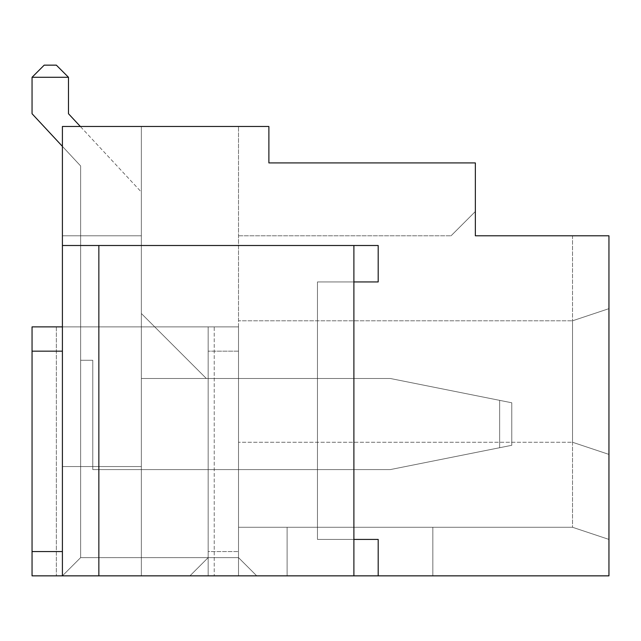 <?xml version="1.0" encoding="UTF-8"?>
<svg xmlns="http://www.w3.org/2000/svg" width="641" height="641" viewBox="0 0 641 641"><rect width="100%" height="100%" fill="white"/><g stroke="black" fill="none" stroke-linecap="round" stroke-linejoin="round"><path stroke-width="0.48" stroke-dasharray="3.21 2.4" d="M62.409 146.364L32.05 113.729L80.63 165.955L32.05 113.729L80.63 165.955L32.05 113.729L80.63 165.955L32.05 113.729L80.63 165.955L32.05 113.729L80.63 165.955L32.05 113.729L80.63 165.955L32.05 113.729L80.63 165.955L32.05 113.729L80.63 165.955L32.05 113.729L80.63 165.955L80.63 360.274L80.63 165.955L80.63 360.274L80.63 165.955L80.63 360.274L80.63 165.955L80.63 360.274L80.63 165.955L80.63 360.274L80.63 165.955L80.63 360.274L80.63 165.955L80.63 360.274L80.63 165.955L80.63 360.274L80.63 165.955L80.63 360.274L80.63 165.955L80.63 360.274L92.777 360.274L80.63 360.274L92.777 360.274L80.63 360.274L92.777 360.274L80.63 360.274L92.777 360.274L80.63 360.274L92.777 360.274L80.63 360.274L92.777 360.274L80.63 360.274L92.777 360.274L80.63 360.274L92.777 360.274L80.63 360.274L92.777 360.274L80.63 360.274L92.777 360.274L92.777 469.581L92.777 360.274L92.777 469.581L92.777 360.274L92.777 469.581L92.777 360.274L92.777 469.581L92.777 360.274L92.777 469.581L92.777 360.274L92.777 469.581L92.777 360.274L92.777 469.581L92.777 360.274L92.777 469.581L92.777 360.274L92.777 469.581L92.777 360.274L92.777 469.581L390.337 469.581L92.777 469.581L390.337 469.581L92.777 469.581L390.337 469.581L92.777 469.581L390.337 469.581L92.777 469.581L390.337 469.581L92.777 469.581L390.337 469.581L92.777 469.581L390.337 469.581L92.777 469.581L390.337 469.581L92.777 469.581L390.337 469.581L92.777 469.581L390.337 469.581L511.79 445.295L511.79 402.78L390.337 378.494L499.643 400.353L499.643 447.722L511.79 445.295L511.79 402.78L390.337 378.494L499.643 400.353L499.643 447.722L511.79 445.295L511.79 402.78L511.79 445.295L511.79 402.78L390.337 378.494L499.643 400.353L499.643 447.722L390.337 469.581L499.643 447.722L499.643 400.353L390.337 378.494L499.643 400.353L499.643 447.722L511.79 445.295L511.79 402.78L390.337 378.494L499.643 400.353L499.643 447.722L511.79 445.295L511.79 402.78L511.79 445.295L511.79 402.78L390.337 378.494L499.643 400.353L499.643 447.722L390.337 469.581L92.777 469.581L92.777 360.274L80.63 360.274L80.63 165.955L32.05 113.729L32.05 77.289L68.483 77.289L68.483 113.729L141.357 192.068L141.357 313.513L206.338 378.494L390.337 378.494L499.643 400.353L390.337 378.494L499.643 400.353L499.643 447.722L499.643 400.353L390.337 378.494L499.643 400.353L499.643 447.722L511.79 445.295L511.79 402.78L390.337 378.494L499.643 400.353L499.643 447.722L511.79 445.295L511.79 402.78L511.79 445.295L511.79 402.78L390.337 378.494L206.338 378.494L390.337 378.494L206.338 378.494L390.337 378.494L206.338 378.494L390.337 378.494L206.338 378.494L390.337 378.494L206.338 378.494L390.337 378.494L206.338 378.494L390.337 378.494L206.338 378.494L390.337 378.494L206.338 378.494L390.337 378.494L206.338 378.494L390.337 378.494L206.338 378.494L141.357 313.513L206.338 378.494L141.357 313.513L206.338 378.494L141.357 313.513L206.338 378.494L141.357 313.513L206.338 378.494L141.357 313.513L206.338 378.494L141.357 313.513L206.338 378.494L141.357 313.513L206.338 378.494L141.357 313.513L206.338 378.494L141.357 313.513L206.338 378.494L141.357 313.513L141.357 192.068L141.357 313.513L141.357 192.068L141.357 313.513L141.357 192.068L141.357 313.513L141.357 192.068L141.357 313.513L141.357 192.068L141.357 313.513L141.357 192.068L141.357 313.513L141.357 192.068L141.357 313.513L141.357 192.068L141.357 313.513L141.357 192.068L141.357 313.513L141.357 192.068L80.349 126.477M32.05 77.289L32.05 113.729L32.05 77.289L44.197 65.15L56.344 65.15L44.197 65.15L32.05 77.289L68.483 77.289L68.483 113.729L68.483 77.289L32.05 77.289L44.197 65.15L56.344 65.15L44.197 65.15L32.05 77.289L68.483 77.289L56.344 65.15L44.197 65.15L56.344 65.15L44.197 65.15L32.05 77.289L44.197 65.15L56.344 65.15L44.197 65.15L32.05 77.289L68.483 77.289L56.344 65.15L44.197 65.15L56.344 65.15L44.197 65.15L32.05 77.289L44.197 65.15L56.344 65.15L44.197 65.15L32.05 77.289L68.483 77.289L68.483 113.729L68.483 77.289L32.05 77.289L44.197 65.15L56.344 65.15L44.197 65.15L32.05 77.289L68.483 77.289L56.344 65.15L44.197 65.15L56.344 65.15L68.483 77.289L68.483 113.729L68.483 77.289L32.05 77.289L44.197 65.15L32.05 77.289L68.483 77.289L56.344 65.15L68.483 77.289L68.483 113.729L68.483 77.289L32.05 77.289L44.197 65.15L56.344 65.15L68.483 77.289L56.344 65.15L68.483 77.289L68.483 113.729L68.483 77.289L32.05 77.289L68.483 77.289L56.344 65.15L68.483 77.289L68.483 113.729L68.483 77.289L32.05 77.289L44.197 65.15L32.05 77.289L68.483 77.289L56.344 65.15L68.483 77.289L68.483 113.729L68.483 77.289L32.05 77.289L44.197 65.15L32.05 77.289L68.483 77.289L56.344 65.15L68.483 77.289L68.483 113.729L68.483 77.289L32.05 77.289L32.05 113.729L32.05 77.289L32.05 113.729L32.05 77.289L32.05 113.729L32.05 77.289L32.05 113.729L32.05 77.289L32.05 113.729L32.05 77.289L32.05 113.729L32.05 77.289L32.05 113.729L32.05 77.289L32.05 113.729L32.05 77.289L68.483 77.289L56.344 65.15L68.483 77.289L68.483 113.729L68.483 77.289L56.344 65.15L68.483 77.289M499.643 447.722L499.643 400.353L499.643 447.722L511.79 445.295L511.79 402.78L499.643 400.353L499.643 447.722L511.79 445.295L499.643 447.722L499.643 400.353L511.79 402.78L499.643 400.353L511.79 402.78L511.79 445.295L499.643 447.722L511.79 445.295L511.79 402.78L499.643 400.353L499.643 447.722L511.79 445.295L499.643 447.722L499.643 400.353L511.79 402.78L499.643 400.353L511.79 402.78L511.79 445.295L499.643 447.722L511.79 445.295L511.79 402.78L499.643 400.353L499.643 447.722L511.79 445.295L499.643 447.722L499.643 400.353L511.79 402.78L499.643 400.353L511.79 402.78L511.79 445.295L499.643 447.722L511.79 445.295L511.79 402.78L499.643 400.353L499.643 447.722M62.409 351.164L62.409 326.878L32.05 326.878L32.05 575.85L238.516 575.85L238.516 326.878L208.157 326.878L208.157 351.164L208.157 326.878L62.409 326.878L62.409 575.85L62.409 351.164L32.05 351.164M353.896 575.85L62.409 575.85L62.409 126.477L141.357 126.477L62.409 126.477L141.357 126.477L62.409 126.477L141.357 126.477L62.409 126.477L141.357 126.477L62.409 126.477L141.357 126.477L62.409 126.477L141.357 126.477L62.409 126.477L141.357 126.477L62.409 126.477L141.357 126.477L62.409 126.477L141.357 126.477L62.409 126.477L141.357 126.477L62.409 126.477L62.409 575.85L62.409 326.878L80.63 326.878L80.63 557.638L80.63 326.878L238.516 326.878L238.516 557.638L80.63 557.638L208.157 557.638L208.157 326.878L80.63 326.878L208.157 326.878L208.157 557.638L238.516 557.638L238.516 326.878L208.157 326.878L238.516 326.878L208.157 326.878L208.157 575.85L208.157 326.878L62.409 326.878L238.516 326.878L214.23 326.878L214.23 575.85L214.23 326.878L56.344 326.878L56.344 575.85L56.344 326.878L32.05 326.878L32.05 575.85L238.516 575.85L208.157 575.85L208.157 551.564L208.157 575.85L32.05 575.85L32.05 326.878L238.516 326.878L238.516 575.85L238.516 326.878L238.516 575.85L62.409 575.85L62.409 126.477L268.883 126.477L268.883 162.918L268.883 126.477L238.516 126.477L268.883 126.477L268.883 162.918L475.35 162.918L268.883 162.918L475.35 162.918L475.35 211.498L451.064 235.784L475.35 211.498L451.064 235.784L475.35 211.498L475.35 162.918L475.35 235.784L572.517 235.784L572.517 527.271L608.95 539.418L608.95 575.85L353.896 575.85L353.896 245.503L353.896 281.936L353.896 245.503L378.19 245.503L62.409 245.503L378.19 245.503L378.19 281.936L353.896 281.936L353.896 539.418L353.896 281.936L317.463 281.936L378.19 281.936L317.463 281.936L317.463 539.418L378.19 539.418L317.463 539.418L317.463 281.936L317.463 539.418L378.19 539.418L378.19 575.85M208.157 551.564L208.157 351.164L208.157 551.564L238.516 551.564L208.157 551.564M572.517 235.784L608.95 235.784L608.95 575.85L287.104 575.85L608.95 575.85L608.95 539.418L572.517 527.271L608.95 539.418L608.95 454.405L608.95 575.85L608.95 539.418L572.517 527.271L572.517 442.258L608.95 454.405L608.95 308.658L608.95 454.405L572.517 442.258L572.517 320.804L608.95 308.658L608.95 235.784L608.95 308.658L572.517 320.804L572.517 235.784L608.95 235.784L475.35 235.784L475.35 211.498M287.104 575.85L432.843 575.85L287.104 575.85L287.104 527.271L287.104 575.85L287.104 527.271L432.843 527.271L432.843 575.85L432.843 527.271L572.517 527.271L608.95 539.418L572.517 527.271L432.843 527.271L432.843 575.85L432.843 527.271L287.104 527.271L572.517 527.271L432.843 527.271L432.843 575.85L432.843 527.271L432.843 575.85L432.843 527.271L287.104 527.271L287.104 575.85M62.409 575.85L62.409 466.544L62.409 575.85L62.409 466.544L62.409 575.85L62.409 466.544L62.409 575.85L62.409 466.544L62.409 575.85L62.409 466.544L62.409 575.85L62.409 466.544L62.409 575.85L62.409 466.544L141.357 466.544L62.409 466.544L141.357 466.544L62.409 466.544L141.357 466.544L62.409 466.544L141.357 466.544L62.409 466.544L141.357 466.544L62.409 466.544L141.357 466.544L62.409 466.544L141.357 466.544L62.409 466.544L141.357 466.544L62.409 466.544L62.409 575.85L62.409 466.544L62.409 575.85L62.409 466.544L141.357 466.544L141.357 575.85L141.357 466.544L141.357 575.85L141.357 466.544L141.357 575.85L141.357 466.544L141.357 575.85L141.357 466.544L141.357 575.85L141.357 466.544L141.357 575.85L141.357 466.544L141.357 575.85L141.357 466.544L141.357 575.85L141.357 466.544L141.357 575.85L141.357 466.544L62.409 466.544L62.409 575.85L80.63 557.638L80.63 326.878L80.63 557.638L62.409 575.85L80.63 557.638L62.409 575.85L256.737 575.85L62.409 575.85L256.737 575.85L62.409 575.85L62.409 326.878L80.63 326.878L62.409 326.878M141.357 235.784L141.357 126.477L141.357 235.784L62.409 235.784L62.409 126.477L62.409 235.784L62.409 126.477L62.409 235.784L62.409 126.477L62.409 235.784L62.409 126.477L62.409 235.784L62.409 126.477L62.409 235.784L62.409 126.477L62.409 235.784L62.409 126.477L62.409 235.784L62.409 126.477L62.409 235.784L62.409 126.477L62.409 235.784L141.357 235.784L141.357 126.477L141.357 235.784L62.409 235.784L141.357 235.784L141.357 126.477L141.357 235.784L62.409 235.784L141.357 235.784L141.357 126.477L141.357 235.784L62.409 235.784L141.357 235.784L141.357 126.477L141.357 235.784L62.409 235.784L141.357 235.784L141.357 126.477L141.357 235.784L62.409 235.784L141.357 235.784L141.357 126.477L141.357 235.784L62.409 235.784L141.357 235.784L141.357 126.477L141.357 235.784L62.409 235.784L141.357 235.784L62.409 235.784L141.357 235.784L141.357 126.477L141.357 575.85L141.357 235.784M141.357 378.494L141.357 469.581L238.516 469.581L238.516 378.494L238.516 469.581L238.516 378.494L238.516 469.581L238.516 378.494L238.516 469.581L238.516 378.494L238.516 469.581L238.516 378.494L238.516 469.581L238.516 378.494L238.516 469.581L238.516 378.494L238.516 469.581L238.516 378.494L238.516 469.581L238.516 378.494L238.516 469.581L238.516 378.494L238.516 469.581L141.357 469.581L141.357 378.494L238.516 378.494L141.357 378.494L141.357 469.581L238.516 469.581L141.357 469.581L141.357 378.494L238.516 378.494L141.357 378.494L141.357 469.581L238.516 469.581L141.357 469.581L141.357 378.494L238.516 378.494L141.357 378.494L141.357 469.581L238.516 469.581L141.357 469.581L141.357 378.494L238.516 378.494L141.357 378.494L141.357 469.581L238.516 469.581L141.357 469.581L141.357 378.494L238.516 378.494L141.357 378.494L141.357 469.581L238.516 469.581L141.357 469.581L141.357 378.494L238.516 378.494L141.357 378.494L141.357 469.581L238.516 469.581L141.357 469.581L141.357 378.494L238.516 378.494L141.357 378.494L141.357 469.581L238.516 469.581L141.357 469.581L141.357 378.494L238.516 378.494L141.357 378.494L141.357 469.581L238.516 469.581L141.357 469.581L141.357 378.494L238.516 378.494L141.357 378.494L141.357 469.581L141.357 378.494L238.516 378.494L141.357 378.494M141.357 469.581L238.516 469.581L141.357 469.581M208.157 557.638L189.936 575.85L208.157 557.638L189.936 575.85L208.157 557.638L80.63 557.638L238.516 557.638L256.737 575.85L238.516 557.638L256.737 575.85L238.516 557.638L208.157 557.638L208.157 326.878L208.157 557.638M572.517 320.804L608.95 308.658L572.517 320.804L238.516 320.804L238.516 126.477L238.516 527.271L238.516 320.804L572.517 320.804M572.517 442.258L608.95 454.405L572.517 442.258L238.516 442.258L572.517 442.258M62.409 245.503L98.85 245.503L98.85 575.85M353.896 245.503L98.85 245.503M238.516 326.878L238.516 557.638L238.516 326.878M238.516 235.784L451.064 235.784L238.516 235.784M238.516 527.271L572.517 527.271L238.516 527.271M353.896 539.418L317.463 539.418L317.463 281.936L353.896 281.936M62.409 551.564L32.05 551.564M238.516 351.164L208.157 351.164L238.516 351.164"/><path stroke-width="0.96" d="M62.409 146.364L32.05 113.729L32.05 77.289L44.197 65.15L56.344 65.15L68.483 77.289L68.483 113.729L80.349 126.477M68.483 77.289L32.05 77.289M62.409 551.564L62.409 575.85L32.05 575.85L32.05 326.878L62.409 326.878L62.409 551.564L32.05 551.564M62.409 326.878L62.409 126.477L268.883 126.477L268.883 162.918L475.35 162.918L475.35 235.784L608.95 235.784L608.95 575.85L62.409 575.85M62.409 245.503L353.896 245.503L353.896 575.85M353.896 281.936L378.19 281.936L378.19 245.503L353.896 245.503M378.19 575.85L378.19 539.418L353.896 539.418M98.85 245.503L98.85 575.85M475.35 211.498L475.35 235.784L572.517 235.784M62.409 351.164L32.05 351.164"/></g></svg>
